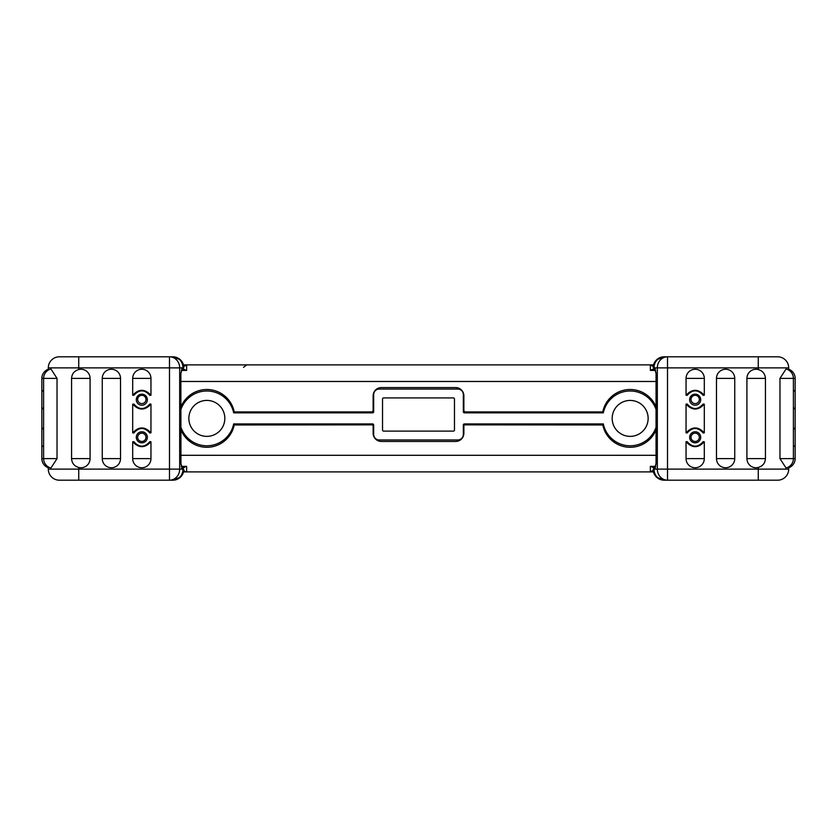 <?xml version="1.0" encoding="UTF-8"?>
<svg xmlns="http://www.w3.org/2000/svg" width="837" height="837" viewBox="0 0 837 837"><rect width="100%" height="100%" fill="white"/><g stroke="black" fill="none" stroke-linecap="round" stroke-linejoin="round"><path stroke-width="1.26" d="M150.953 395.252C144.864 388.703 138.775 388.703 132.696 395.252L132.696 378.387A9.134 9.134 0 0 1 141.819 369.253A9.134 9.134 0 0 1 150.953 378.387L150.953 395.252L149.875 395.388L149.415 394.614L149.875 395.388C144.508 389.351 139.141 389.351 133.774 395.388L134.14 394.761L132.696 395.252M150.953 404.125L149.875 403.989L149.415 404.752L149.875 403.989C144.508 410.025 139.141 410.025 133.774 403.989L134.14 404.616L132.696 404.125C138.775 410.664 144.864 410.664 150.953 404.125L150.953 432.875C144.864 426.326 138.775 426.326 132.696 432.875L132.696 404.125M150.953 432.875L149.52 432.405L149.875 433.011C144.508 426.975 139.141 426.975 133.774 433.011L132.696 432.875M139.559 428.471A9.134 9.134 0 0 0 138.283 428.9M135.803 430.448A9.134 9.134 0 0 0 133.774 433.011M147.846 444.175A9.134 9.134 0 0 0 149.875 441.612C144.508 447.649 139.141 447.649 133.774 441.612L134.129 442.229L132.696 441.748C138.785 448.297 144.874 448.297 150.953 441.748L150.953 458.613A9.134 9.134 0 0 1 141.819 467.747A9.134 9.134 0 0 1 132.696 458.613L132.696 441.748M149.875 441.612L150.953 441.748M144.079 446.163A9.134 9.134 0 0 0 145.366 445.723M50.942 368.991L57.031 378.387L57.031 458.613L41.85 458.613L41.85 446.989L43.608 445.451M43.608 429.517L42.038 428.042L43.608 429.245M43.608 429.172L41.86 427.644L43.608 429.507M42.467 408.812L43.608 407.818M43.608 391.549L41.86 390.011L43.608 391.622M136.295 437.312A5.535 5.535 0 0 1 144.592 432.52A5.535 5.535 0 0 1 144.592 442.103A5.535 5.535 0 0 1 136.295 437.312M136.295 399.688A5.535 5.535 0 0 1 144.592 394.897A5.535 5.535 0 0 1 144.592 404.48A5.535 5.535 0 0 1 136.295 399.688M181.755 368.803A1.109 0.9 -143.6 0 0 182.288 367.872L180.865 373.637L180.865 463.363L182.288 469.128L179.673 469.128A11.069 10.18 90 0 1 169.492 480.197L169.492 469.128L48.305 469.128L48.305 466.92M48.305 370.08L48.305 367.872A11.069 11.069 0 0 1 59.375 356.803L78.741 356.803L59.375 356.803A11.069 11.069 0 0 0 48.305 367.872L169.492 367.872L169.492 356.803L78.741 356.803L78.741 369.525A9.134 9.134 0 0 1 90.082 378.387L90.082 458.613A9.134 9.134 0 0 1 78.741 467.475C74.284 466.125 71.888 463.175 71.564 458.613L71.564 378.387C71.888 373.825 74.284 370.875 78.741 369.525M57.031 458.613L50.942 468.009M120.518 458.613A9.134 9.134 0 0 1 111.394 467.747A9.134 9.134 0 0 1 102.26 458.613L102.26 378.387A9.134 9.134 0 0 1 111.394 369.253A9.134 9.134 0 0 1 120.518 378.387L120.518 458.613L102.26 458.613M183.533 366.878A1.109 1.078 87.4 0 1 182.612 368.071L182.738 368.06A1.109 1.109 -5.3 0 0 183.837 366.857L182.968 367.108A1.109 0.994 57.7 0 1 182.518 368.134M182.445 368.196L183.324 368.196A3.317 3.317 0 0 1 183.345 367.882L183.324 369.305L186.641 370.414L186.641 364.88L183.795 366.501A3.317 3.317 0 0 1 186.641 364.88L183.47 364.88L180.426 359.837L172.809 356.803L169.492 356.803A11.069 10.18 90 0 1 179.673 367.872L182.288 367.872L182.968 367.108A11.069 10.18 -90 0 0 172.809 356.803A11.069 11.069 0 0 1 183.837 366.857L182.152 368.531A1.109 0.9 -143.6 0 0 182.163 368.531L180.865 373.637L180.949 463.363L182.163 468.479A1.109 0.9 -36.4 0 0 181.755 468.197M183.533 470.122A1.109 1.078 -87.4 0 0 182.612 468.929L182.738 468.94A1.109 1.109 -174.7 0 1 183.837 470.143L182.55 468.887A1.109 0.994 -57.7 0 1 182.968 469.892L183.837 470.143A11.069 11.069 0 0 1 172.809 480.197A11.069 10.18 -90 0 0 182.968 469.892L182.288 469.128A1.109 0.9 -36.4 0 0 182.163 468.479L182.55 468.887A1.109 0.994 -57.7 0 0 182.518 468.866M180.426 477.163L172.809 480.197L59.375 480.197L78.741 480.197L78.741 467.475M48.305 469.128A11.069 11.069 0 0 0 59.375 480.197M169.492 367.872L179.673 367.872L179.673 469.128L169.492 469.128L169.492 367.872M137.676 437.312A4.154 4.154 0 0 0 143.901 440.911A4.154 4.154 0 0 0 143.901 433.723A4.154 4.154 0 0 0 137.676 437.312M699.324 437.312A4.154 4.154 0 0 0 693.099 433.723A4.154 4.154 0 0 0 693.099 440.911A4.154 4.154 0 0 0 699.324 437.312M656.051 429.852A27.945 27.945 0 0 1 602.786 424.976L464.985 424.861A1.109 1.109 0 0 0 463.876 425.97L463.876 433.168A8.297 8.297 0 0 1 455.579 441.465L381.421 441.465A8.297 8.297 0 0 1 373.124 433.168L373.124 425.97A1.109 1.109 0 0 0 372.015 424.861L234.214 424.976A27.945 27.945 0 0 1 180.949 429.852M654.764 468.574L653.676 468.574A3.317 3.317 0 0 1 653.624 469.149L653.676 467.475L650.359 466.366L650.359 471.901L183.523 471.901L186.641 471.901L186.641 466.366L183.324 467.475L184.36 467.475L183.324 467.475L183.324 468.574A3.317 3.317 0 0 0 183.376 469.149M182.236 468.574L183.324 468.574L183.324 467.475L181.629 467.475L184.36 467.475M653.624 469.149A3.317 3.317 0 0 0 653.676 468.574L653.676 467.475L652.64 467.475L655.371 467.475M183.816 470.31A3.317 3.317 0 0 0 186.641 471.901M653.184 470.31A3.317 3.317 0 0 1 650.359 471.901L653.184 470.31A3.317 3.317 0 0 1 650.359 471.901L653.477 471.901M699.324 399.469A4.154 4.154 0 0 0 693.099 395.87A4.154 4.154 0 0 0 693.099 403.057A4.154 4.154 0 0 0 699.324 399.469M137.676 399.469A4.154 4.154 0 0 0 143.901 403.057A4.154 4.154 0 0 0 143.901 395.87A4.154 4.154 0 0 0 137.676 399.469M180.949 406.928A27.945 27.945 0 0 1 234.234 411.919L371.461 411.919A1.664 1.664 0 0 0 373.124 410.256L373.124 395.87A8.297 8.297 0 0 1 381.421 387.562L455.579 387.562A8.297 8.297 0 0 1 463.876 395.87L463.876 410.256A1.664 1.664 0 0 0 465.539 411.919L602.766 411.919A27.945 27.945 0 0 1 656.051 406.928M184.36 369.305L181.723 369.305M186.641 364.88L650.359 364.88L183.47 364.88L180.426 359.837M655.277 369.305L652.64 369.305L653.676 369.305L653.676 368.196A3.317 3.317 0 0 0 653.655 367.882L653.676 369.305M653.53 364.88L656.574 359.837L653.53 364.88L650.359 364.88L650.359 370.414L652.64 369.305M181.347 370.414L186.641 370.414L181.347 370.414M280.165 364.88L556.835 364.88M183.324 368.196L183.324 369.305M653.205 366.501A3.317 3.317 0 0 0 650.359 364.88L653.205 366.501M686.047 395.252L687.125 395.388C692.492 389.351 697.859 389.351 703.226 395.388L702.86 394.761L704.304 395.252L704.304 378.387A9.134 9.134 0 0 0 695.181 369.253A9.134 9.134 0 0 0 686.047 378.387L686.047 395.252C692.136 388.703 698.225 388.703 704.304 395.252M687.585 394.614L687.125 395.388L687.585 394.614M704.304 404.125L702.86 404.616L703.226 403.989C697.859 410.025 692.492 410.025 687.125 403.989L687.585 404.752L687.125 403.989L686.047 404.125L686.047 432.875C692.136 426.326 698.225 426.326 704.304 432.875L704.304 404.125C698.225 410.664 692.136 410.664 686.047 404.125M701.197 430.448A9.134 9.134 0 0 1 703.226 433.011L704.304 432.875M686.047 432.875L687.48 432.405L687.125 433.011C692.492 426.975 697.859 426.975 703.226 433.011M697.441 428.471A9.134 9.134 0 0 1 698.717 428.9M704.304 441.748L702.871 442.229L703.226 441.612C697.859 447.649 692.492 447.649 687.125 441.612L686.047 441.748L686.047 458.613A9.134 9.134 0 0 0 695.181 467.747A9.134 9.134 0 0 0 704.304 458.613L704.304 441.748C698.215 448.297 692.126 448.297 686.047 441.748M692.921 446.163A9.134 9.134 0 0 1 691.634 445.723M689.154 444.175A9.134 9.134 0 0 1 687.125 441.612M794.595 446.435L793.392 445.451M793.392 429.517L794.962 428.042L793.392 429.245M793.392 429.172L795.14 427.644L793.392 429.507M794.533 408.812L793.392 407.818M793.392 391.549L795.14 390.011L793.392 391.622M700.705 437.312A5.535 5.535 0 0 0 692.408 432.52A5.535 5.535 0 0 0 692.408 442.103A5.535 5.535 0 0 0 700.705 437.312M700.705 399.688A5.535 5.535 0 0 0 692.408 394.897A5.535 5.535 0 0 0 692.408 404.48A5.535 5.535 0 0 0 700.705 399.688M655.245 368.803A1.109 0.9 -36.4 0 1 654.712 367.872L656.135 373.637L656.135 463.363L654.712 469.128L653.163 470.143A11.069 11.069 0 0 0 664.191 480.197L777.625 480.197A11.069 11.069 0 0 0 788.695 469.128A11.069 11.069 0 0 1 777.625 480.197A11.069 11.069 0 0 0 788.695 469.128L788.695 466.92M788.695 370.08L788.695 367.872A11.069 11.069 0 0 0 777.625 356.803L664.191 356.803A11.069 11.069 0 0 0 653.163 366.857L653.467 366.878A1.109 1.078 92.6 0 0 654.388 368.071L654.262 368.06A1.109 1.109 -174.7 0 1 653.163 366.857L654.45 368.113A1.109 0.994 122.3 0 0 654.482 368.134M786.058 368.991L779.969 378.387L779.969 458.613L786.058 468.009M758.259 467.475C762.716 466.125 765.112 463.175 765.436 458.613L765.436 378.387C765.112 373.825 762.716 370.875 758.259 369.525A9.134 9.134 0 0 0 746.918 378.387L746.918 458.613A9.134 9.134 0 0 0 758.259 467.475L758.259 469.128L788.695 469.128M716.482 458.613A9.134 9.134 0 0 0 725.606 467.747A9.134 9.134 0 0 0 734.74 458.613L734.74 378.387A9.134 9.134 0 0 0 725.606 369.253A9.134 9.134 0 0 0 716.482 378.387L716.482 458.613L734.74 458.613M653.467 366.878L654.032 367.108A1.109 0.994 122.3 0 0 654.45 368.123L654.848 368.531A1.109 0.9 -36.4 0 1 654.837 368.531L656.051 373.637L656.051 463.363L654.837 468.479A1.109 0.9 -143.6 0 1 655.245 468.197M777.625 480.197L664.191 480.197L758.259 480.197L758.259 469.128L657.327 469.128A11.069 10.18 90 0 0 667.507 480.197L667.507 367.872L654.712 367.872L654.032 367.108A11.069 10.18 -90 0 1 664.191 356.803L777.625 356.803A11.069 11.069 0 0 1 788.695 367.872L667.507 367.872L667.507 356.803A11.069 10.18 90 0 0 657.327 367.872L657.327 469.128L654.712 469.128A1.109 0.9 -143.6 0 1 654.837 468.479L654.45 468.887A1.109 0.994 -122.3 0 1 654.482 468.866M656.574 477.163L664.191 480.197A11.069 10.18 -90 0 1 654.032 469.892A1.109 0.994 -122.3 0 1 654.45 468.877L653.163 470.143A1.109 1.109 -5.3 0 1 654.262 468.94L654.388 468.919A1.109 1.078 -92.6 0 0 653.467 470.122M667.507 356.803L758.259 356.803L664.191 356.803L656.574 359.847M788.695 367.872A11.069 11.069 0 0 0 777.625 356.803A11.069 11.069 0 0 1 788.695 367.872M180.949 409.45A27.391 27.391 0 0 1 233.669 412.861L372.57 412.861A1.109 1.109 0 0 0 373.679 411.752L373.679 394.593A5.535 5.535 0 0 1 379.213 389.059L457.787 389.059A5.535 5.535 0 0 1 463.321 394.593L463.321 411.752A1.109 1.109 0 0 0 464.43 412.861L603.331 412.861A27.391 27.391 0 0 1 656.051 409.45M648.141 418.385A17.985 17.985 0 0 1 627.352 436.15A17.985 17.985 0 0 1 613.05 412.861A17.985 17.985 0 0 1 648.141 418.385M656.051 427.33A27.391 27.391 0 0 1 603.331 423.92L464.43 423.92A1.109 1.109 0 0 0 463.321 425.029L463.321 434.434A5.535 5.535 0 0 1 457.787 439.969L379.213 439.969A5.535 5.535 0 0 1 373.679 434.434L373.679 425.029A1.109 1.109 0 0 0 372.57 423.92L233.669 423.92A27.391 27.391 0 0 1 180.949 427.33M188.859 418.385A17.985 17.985 0 0 1 218.865 405.014A17.985 17.985 0 0 1 214.167 434.811A17.985 17.985 0 0 1 188.859 418.385M453.361 431.118A1.109 1.109 0 0 0 454.47 430.009L454.47 399.019A1.109 1.109 0 0 0 453.361 397.92L383.639 397.92A1.109 1.109 0 0 0 382.53 399.019L382.53 430.009A1.109 1.109 0 0 0 383.639 431.118L453.361 431.118M41.85 390.011L41.85 378.387L57.031 378.387M132.696 378.387L150.953 378.387M150.953 458.613L132.696 458.613M90.082 458.613L71.564 458.613M102.26 378.387L120.518 378.387M71.564 378.387L90.082 378.387M48.305 367.872A11.069 11.069 0 0 1 59.375 356.803M180.949 455.297L656.051 455.297M186.641 466.366L181.284 466.366M655.716 466.366L650.359 466.366M656.051 381.484L180.949 381.484M650.359 370.414L655.653 370.414M653.676 368.196L654.555 368.196M779.969 458.613L795.15 458.613L795.15 446.989M795.15 390.011L795.15 378.387L779.969 378.387M704.304 378.387L686.047 378.387M686.047 458.613L704.304 458.613M758.259 369.525L758.259 356.803M746.918 458.613L765.436 458.613M734.74 378.387L716.482 378.387M765.436 378.387L746.918 378.387M41.85 446.989L42.405 446.435M41.85 427.644L41.85 409.366L43.608 407.483L42.405 408.812M48.305 369.253A9.688 9.688 0 0 0 41.85 378.387L41.85 458.613A9.688 9.688 0 0 0 48.305 467.747M50.942 368.981A9.688 9.688 0 0 0 43.608 378.387L43.608 458.613A9.688 9.688 0 0 0 50.942 468.019M243.536 367.338L246.737 364.88M794.595 408.812L793.392 407.483L795.15 409.366L795.15 427.644M788.695 467.747A9.688 9.688 0 0 0 795.15 458.613L795.15 378.387A9.688 9.688 0 0 0 788.695 369.253M786.058 468.019A9.688 9.688 0 0 0 793.392 458.613L793.392 378.387A9.688 9.688 0 0 0 786.058 368.981"/></g></svg>

